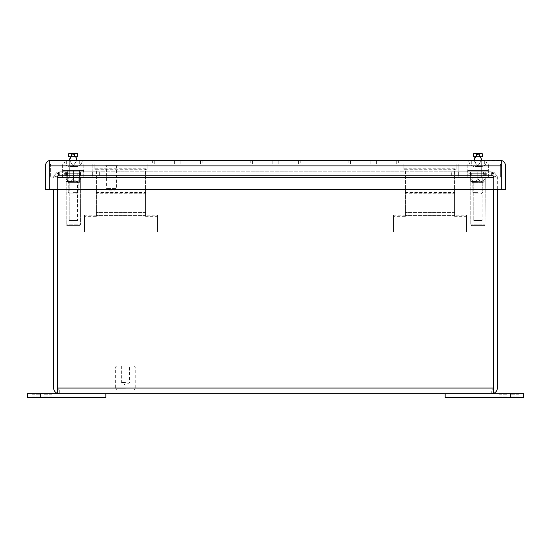 <?xml version="1.0" encoding="UTF-8"?>
<svg xmlns="http://www.w3.org/2000/svg" width="551" height="551" viewBox="0 0 551 551"><rect width="100%" height="100%" fill="white"/><g stroke="black" fill="none" stroke-linecap="round" stroke-linejoin="round"><path stroke-width="0.41" stroke-dasharray="2.75 2.07" d="M27.55 397.436L105.847 397.436L27.55 397.436L27.55 393.676L40.602 393.676L27.55 393.676L27.55 397.436L27.55 393.676L105.847 393.676L34.072 393.676L47.124 393.676L34.072 393.676L40.602 393.676L40.602 397.436L47.124 397.436L27.55 397.436M40.602 397.436L105.847 397.436L105.847 393.676L105.847 397.436L105.847 393.676L40.602 393.676L40.602 397.436L34.072 397.436L47.124 397.436L40.602 397.436L40.602 393.676M40.299 393.676L32.247 393.676L40.299 393.676L36.276 393.676L40.299 393.676L36.276 393.676L40.299 393.676L40.299 394.199L40.299 393.676L40.299 394.199L36.276 394.199L36.276 393.676L36.276 394.199L40.299 394.199L40.299 393.676L40.299 394.199L36.276 394.199L36.276 393.676L36.276 394.199L40.299 394.199L40.299 393.676M35.195 393.676L32.247 393.676L35.195 393.676L35.195 394.199L32.247 394.199L32.247 393.676L32.247 394.199L40.299 394.199L32.247 394.199L32.247 393.676L32.247 394.199L35.195 394.199M44.011 393.676L52.063 393.676L44.011 393.676L48.033 393.676L44.011 393.676L48.033 393.676L44.011 393.676L44.011 394.199L44.011 393.676L44.011 394.199L48.033 394.199L48.033 393.676L48.033 394.199L44.011 394.199L44.011 393.676L44.011 394.199L48.033 394.199L48.033 393.676L48.033 394.199L44.011 394.199L44.011 393.676M49.115 393.676L52.063 393.676L49.115 393.676L49.115 394.199L52.063 394.199L52.063 393.676L52.063 394.199L44.011 394.199L52.063 394.199L52.063 393.676L52.063 394.199L49.115 394.199M523.45 393.676L445.153 393.676L523.45 393.676L523.45 397.436L510.398 397.436L523.45 397.436L523.45 393.676L523.45 397.436L445.153 397.436L516.928 397.436L503.876 397.436L516.928 397.436L510.398 397.436L510.398 393.676L503.876 393.676L523.45 393.676M510.398 393.676L445.153 393.676L445.153 397.436L445.153 393.676L445.153 397.436L510.398 397.436L510.398 393.676L516.928 393.676L503.876 393.676L510.398 393.676L510.398 397.436M510.701 397.436L518.753 397.436L510.701 397.436L514.724 397.436L510.701 397.436L514.724 397.436L510.701 397.436L510.701 396.913L510.701 397.436L510.701 396.913L514.724 396.913L514.724 397.436L514.724 396.913L510.701 396.913L510.701 397.436L510.701 396.913L514.724 396.913L514.724 397.436L514.724 396.913L510.701 396.913L510.701 397.436M515.805 397.436L518.753 397.436L515.805 397.436L515.805 396.913L518.753 396.913L518.753 397.436L518.753 396.913L510.701 396.913L518.753 396.913L518.753 397.436L518.753 396.913L515.805 396.913M506.989 397.436L498.937 397.436L506.989 397.436L502.967 397.436L506.989 397.436L502.967 397.436L506.989 397.436L506.989 396.913L506.989 397.436L506.989 396.913L502.967 396.913L502.967 397.436L502.967 396.913L506.989 396.913L506.989 397.436L506.989 396.913L502.967 396.913L502.967 397.436L502.967 396.913L506.989 396.913L506.989 397.436M501.885 397.436L498.937 397.436L501.885 397.436L501.885 396.913L498.937 396.913L498.937 397.436L498.937 396.913L506.989 396.913L498.937 396.913L498.937 397.436L498.937 396.913L501.885 396.913M481.877 173.289L468.929 173.289L484.35 173.289L481.877 173.289L481.877 174.984L485.107 174.984L485.107 173.289L468.929 173.289L470.547 173.289L470.547 174.984L468.929 174.984L486.726 174.984L485.107 174.984L485.107 173.289L481.877 173.289L481.877 174.984L486.726 174.984L468.929 174.984L484.35 174.984L471.305 174.984L473.777 174.984L473.777 173.289L471.305 173.289L481.877 173.289M477.827 176.94L482.786 176.94L477.827 176.94M477.827 192.368L472.868 192.368L477.827 192.368M481.243 193.911L482.786 192.368L482.786 176.94L482.786 192.368L481.243 193.911L474.411 193.911L481.243 193.911M477.827 160.238L487.146 160.238L477.827 160.238M479.26 153.584L482.394 153.832L482.394 156.718L479.26 156.718L479.26 153.584L481.03 153.584L479.26 153.584L479.26 156.718L480.617 156.718L477.827 154.19L479.26 155.12L479.26 156.718L482.394 156.718L482.394 153.832L482.394 156.718L479.26 156.718L479.26 153.584L482.394 153.832L479.26 153.584L479.26 156.718L476.395 156.718L476.395 153.584L476.395 156.718L479.26 156.718L479.26 153.584L479.26 156.718L476.395 156.718L476.395 153.584L473.261 153.832L476.395 153.584L476.395 156.718L473.261 156.718L473.261 153.832L473.261 156.718L476.395 156.718L476.395 154.094M510.701 393.676L518.753 393.676L510.701 393.676L514.724 393.676L510.701 393.676L514.724 393.676L510.701 393.676L510.701 394.199L510.701 393.676L510.701 394.199L514.724 394.199L514.724 393.676L514.724 394.199L510.701 394.199L510.701 393.676L510.701 394.199L514.724 394.199L514.724 393.676L514.724 394.199L510.701 394.199L510.701 393.676M515.805 393.676L518.753 393.676L515.805 393.676L515.805 394.199L518.753 394.199L518.753 393.676L518.753 394.199L510.701 394.199L518.753 394.199L518.753 393.676L518.753 394.199L515.805 394.199M506.989 393.676L498.937 393.676L506.989 393.676L502.967 393.676L506.989 393.676L502.967 393.676L506.989 393.676L506.989 394.199L506.989 393.676L506.989 394.199L502.967 394.199L502.967 393.676L502.967 394.199L506.989 394.199L506.989 393.676L506.989 394.199L502.967 394.199L502.967 393.676L502.967 394.199L506.989 394.199L506.989 393.676M501.885 393.676L498.937 393.676L501.885 393.676L501.885 394.199L498.937 394.199L498.937 393.676L498.937 394.199L506.989 394.199L498.937 394.199L498.937 393.676L498.937 394.199L501.885 394.199M73.228 163.998L62.628 163.998L73.228 163.998M477.772 163.998L488.372 163.998L477.772 163.998M500.611 163.998L50.389 163.998L500.611 163.998L500.611 177.05L500.611 163.998M458.198 163.998L69.963 163.998L458.198 163.998L458.198 177.05L481.037 177.05L481.037 163.998L481.037 177.05L92.802 177.05L458.198 177.05L458.198 163.998M73.228 177.05L62.628 177.05L73.228 177.05M477.772 177.05L488.372 177.05L477.772 177.05M50.389 163.998L50.389 177.05L50.389 163.998M50.389 177.05L500.611 177.05L50.389 177.05M92.802 163.998L92.802 177.05L69.963 177.05L92.802 177.05L92.802 163.998M69.963 163.998L69.963 177.05L69.963 163.998M116.392 165.617L106.584 165.617L116.392 165.617L116.392 188.532L106.584 188.532L116.392 188.532L114.828 190.095L108.148 190.095L114.828 190.095M118.01 165.617L104.966 165.617L118.01 165.617L118.01 163.998L104.966 163.998L118.01 163.998M454.547 192.953L454.547 169.267L456.111 169.267L456.111 163.998L403.911 163.998L403.911 169.267L405.481 169.267L405.481 192.953L454.547 192.953L454.547 216.336L454.547 193.215L405.481 192.953M454.547 192.437L454.547 193.215L405.481 193.215L405.481 216.336L405.481 192.437L454.547 192.437L454.547 168.751L454.547 169.267L405.481 169.267L405.481 168.751L405.481 192.437M403.911 168.751L456.111 168.751L456.111 163.998L403.911 163.998L403.911 169.267M456.111 169.267L456.111 168.751M454.547 215.413L405.481 215.413L454.547 215.413M405.481 215.179L393.469 215.179L393.469 216.929L466.552 216.929L466.552 215.179L454.547 215.179M454.547 212.438L405.481 212.438L454.547 212.438M456.111 166.974L403.911 166.974L456.111 166.974M454.547 216.336L466.552 216.336L466.552 215.179M466.552 216.336L466.552 232.012L393.469 232.012L393.469 216.929L466.552 216.929L466.552 232.012L393.469 232.012L393.469 216.336L405.481 216.336M393.469 215.179L393.469 216.336M145.519 192.953L145.519 169.267L147.089 169.267L147.089 163.998L94.889 163.998L94.889 169.267L96.453 169.267L96.453 192.953L145.519 192.953L145.519 216.336L145.519 193.215L96.453 192.953M145.519 192.437L145.519 193.215L96.453 193.215L96.453 216.336L96.453 192.437L145.519 192.437L145.519 168.751L145.519 169.267L96.453 169.267L96.453 168.751L96.453 192.437M94.889 168.751L147.089 168.751L147.089 163.998L94.889 163.998L94.889 169.267M147.089 169.267L147.089 168.751M145.519 215.413L96.453 215.413L145.519 215.413M96.453 215.179L84.448 215.179L84.448 216.929L157.531 216.929L157.531 215.179L145.519 215.179M145.519 212.438L96.453 212.438L145.519 212.438M147.089 166.974L94.889 166.974L147.089 166.974M145.519 216.336L157.531 216.336L157.531 215.179M157.531 216.336L157.531 232.012L84.448 232.012L84.448 216.929L157.531 216.929L157.531 232.012L84.448 232.012L84.448 216.336L96.453 216.336M84.448 215.179L84.448 216.336M484.35 160.238L471.305 160.238L484.35 160.238L471.305 160.238L484.35 160.238L484.35 163.998L471.305 163.998L484.35 163.998L471.305 163.998L484.35 163.998L484.35 160.238M79.695 160.238L66.65 160.238L79.695 160.238L66.65 160.238L79.695 160.238L79.695 163.998L66.65 163.998L79.695 163.998L66.65 163.998L79.695 163.998L79.695 160.238M499.909 160.238L499.909 163.998L501.789 165.879L499.909 163.998L501.747 165.879L501.747 189.578L501.747 165.879L499.909 163.998L499.909 160.238L501.747 160.561L501.747 189.578L49.253 189.578L501.747 189.578L49.253 189.578L49.253 165.879L49.253 189.578L49.253 165.879L51.091 163.998L51.091 160.238L49.211 160.561A5.641 5.641 0 0 0 45.457 165.879L45.457 189.578L49.211 189.578L49.211 165.879L51.091 163.998L499.909 163.998L51.091 163.998L51.091 160.238L501.789 160.561A5.641 5.641 0 0 1 505.542 165.879L505.542 189.578L501.789 189.578L501.789 160.561M180.886 160.238L152.358 160.238L202.892 160.238L180.886 160.238L180.886 163.998L154.735 163.998L154.735 160.238L152.358 160.238L174.364 160.238L152.358 160.238L154.735 160.238L154.735 163.998L174.364 163.998L174.364 160.238L174.364 163.998L180.886 163.998L180.886 160.238L180.886 163.998L200.516 163.998L180.886 163.998L180.886 160.238L180.886 163.998L174.364 163.998L174.364 160.238L174.364 163.998L154.735 163.998L154.735 160.238L154.735 163.998L174.364 163.998L174.364 160.238L174.364 163.998L180.886 163.998L180.886 160.238L180.886 163.998L200.516 163.998L200.516 160.238L202.892 160.238L200.516 160.238L200.516 163.998L180.886 163.998L180.886 160.238L180.886 163.998L174.364 163.998L174.364 160.238L174.364 163.998L154.735 163.998L154.735 160.238L154.735 163.998L174.364 163.998L174.364 160.238L174.364 163.998L180.886 163.998L180.886 160.238L180.886 163.998L200.516 163.998L200.516 160.238L200.516 163.998L180.886 163.998L180.886 160.238M278.765 160.238L250.237 160.238L300.763 160.238L278.765 160.238L278.765 163.998L252.606 163.998L252.606 160.238L250.237 160.238L272.235 160.238L250.237 160.238L252.606 160.238L252.606 163.998L272.235 163.998L272.235 160.238L272.235 163.998L278.765 163.998L278.765 160.238L278.765 163.998L298.394 163.998L278.765 163.998L278.765 160.238L278.765 163.998L272.235 163.998L272.235 160.238L272.235 163.998L252.606 163.998L252.606 160.238L252.606 163.998L272.235 163.998L272.235 160.238L272.235 163.998L278.765 163.998L278.765 160.238L278.765 163.998L298.394 163.998L298.394 160.238L300.763 160.238L298.394 160.238L298.394 163.998L278.765 163.998L278.765 160.238L278.765 163.998L272.235 163.998L272.235 160.238L272.235 163.998L252.606 163.998L252.606 160.238L252.606 163.998L272.235 163.998L272.235 160.238L272.235 163.998L278.765 163.998L278.765 160.238L278.765 163.998L298.394 163.998L298.394 160.238L298.394 163.998L278.765 163.998L278.765 160.238M376.636 160.238L348.108 160.238L398.642 160.238L376.636 160.238L376.636 163.998L350.484 163.998L350.484 160.238L348.108 160.238L370.114 160.238L348.108 160.238L350.484 160.238L350.484 163.998L370.114 163.998L370.114 160.238L370.114 163.998L376.636 163.998L376.636 160.238L376.636 163.998L396.265 163.998L376.636 163.998L376.636 160.238L376.636 163.998L370.114 163.998L370.114 160.238L370.114 163.998L350.484 163.998L350.484 160.238L350.484 163.998L370.114 163.998L370.114 160.238L370.114 163.998L376.636 163.998L376.636 160.238L376.636 163.998L396.265 163.998L396.265 160.238L398.642 160.238L396.265 160.238L396.265 163.998L376.636 163.998L376.636 160.238L376.636 163.998L370.114 163.998L370.114 160.238L370.114 163.998L350.484 163.998L350.484 160.238L350.484 163.998L370.114 163.998L370.114 160.238L370.114 163.998L376.636 163.998L376.636 160.238L376.636 163.998L396.265 163.998L396.265 160.238L396.265 163.998L376.636 163.998L376.636 160.238M51.091 160.238L49.253 160.561L49.253 165.879L49.253 160.561L49.253 165.879L501.747 165.879L501.747 160.561L501.747 165.879L49.253 165.879L51.091 163.998L49.211 165.879L49.211 160.561M202.892 160.238L202.892 163.998L202.892 160.238M152.358 160.238L152.358 163.998L152.358 160.238M300.763 160.238L300.763 163.998L300.763 160.238M250.237 160.238L250.237 163.998L250.237 160.238M398.642 160.238L398.642 163.998L398.642 160.238M348.108 160.238L348.108 163.998L348.108 160.238M200.516 160.238L200.516 163.998L200.516 160.238M174.364 160.238L174.364 163.998L174.364 160.238M298.394 160.238L298.394 163.998L298.394 160.238M272.235 160.238L272.235 163.998L272.235 160.238M396.265 160.238L396.265 163.998L396.265 160.238M370.114 160.238L370.114 163.998L370.114 160.238M154.735 163.998L152.358 163.998L154.735 163.998M200.516 163.998L202.892 163.998L200.516 163.998M252.606 163.998L250.237 163.998L252.606 163.998M298.394 163.998L300.763 163.998L298.394 163.998M350.484 163.998L348.108 163.998L350.484 163.998M396.265 163.998L398.642 163.998L396.265 163.998M40.299 397.436L32.247 397.436L40.299 397.436L36.276 397.436L40.299 397.436L36.276 397.436L40.299 397.436L40.299 396.913L40.299 397.436L40.299 396.913L36.276 396.913L36.276 397.436L36.276 396.913L40.299 396.913L40.299 397.436L40.299 396.913L36.276 396.913L36.276 397.436L36.276 396.913L40.299 396.913L40.299 397.436M35.195 397.436L32.247 397.436L35.195 397.436L35.195 396.913L32.247 396.913L32.247 397.436L32.247 396.913L40.299 396.913L32.247 396.913L32.247 397.436L32.247 396.913L35.195 396.913M44.011 397.436L52.063 397.436L44.011 397.436L48.033 397.436L44.011 397.436L48.033 397.436L44.011 397.436L44.011 396.913L44.011 397.436L44.011 396.913L48.033 396.913L48.033 397.436L48.033 396.913L44.011 396.913L44.011 397.436L44.011 396.913L48.033 396.913L48.033 397.436L48.033 396.913L44.011 396.913L44.011 397.436M49.115 397.436L52.063 397.436L49.115 397.436L49.115 396.913L52.063 396.913L52.063 397.436L52.063 396.913L44.011 396.913L52.063 396.913L52.063 397.436L52.063 396.913L49.115 396.913M125.428 366.952L115.634 366.952L125.428 366.952M125.428 388.875L115.634 388.875L125.428 388.875M125.428 365.905L116.681 365.905L125.428 365.905M125.428 389.922L116.681 389.922L125.428 389.922M125.428 382.608L121.351 382.608L125.428 382.608M470.754 181.796L485.107 181.796L470.623 181.486L485.107 181.796L470.754 181.796L470.754 224.78L470.754 181.796M470.623 178.979L470.623 178.979C470.623 182.126 470.623 182.126 470.623 178.979C470.623 182.126 470.623 182.126 470.623 178.979L470.623 171.829L470.774 178.979C473.095 182.126 475.43 182.126 477.779 178.979L477.779 178.979C475.465 182.126 473.13 182.126 470.774 178.979L470.774 171.829L470.623 178.979C470.623 182.126 470.623 182.126 470.623 178.979C470.623 182.126 470.623 182.126 470.623 178.979L470.623 171.829L477.779 171.829L470.623 171.829L470.623 178.979M478.082 178.979C480.403 182.126 482.738 182.126 485.087 178.979L485.087 178.979C482.772 182.126 480.438 182.126 478.082 178.979L477.779 171.829L478.082 178.979C480.403 182.126 482.738 182.126 485.087 178.979L485.087 171.829L478.082 171.829L485.087 171.829L485.238 178.979C485.238 182.126 485.238 182.126 485.238 178.979C485.238 182.126 485.238 182.126 485.238 178.979L485.238 171.829L485.087 178.979C482.772 182.126 480.438 182.126 478.082 178.979L477.779 171.829L478.082 178.979M484.295 225.593L485.107 224.78L470.754 224.78L485.107 224.78L470.754 224.78L485.107 224.78L485.238 181.486L485.107 224.78L484.295 225.593L471.566 225.593L484.295 225.593M467.751 171.829L488.11 171.829L467.751 171.829L467.751 170.417L488.11 170.417L467.751 170.417L488.11 170.417L467.751 170.417L467.751 171.829L488.11 171.829L467.751 171.829M485.087 171.829L478.082 171.829L485.087 171.829L485.087 178.979L485.238 171.829L485.238 178.979C485.238 182.126 485.238 182.126 485.238 178.979C485.238 182.126 485.238 182.126 485.238 178.979L485.087 171.829M477.931 170.417L483.985 170.417L477.931 170.417L477.931 182.395L471.876 182.395L471.876 170.417L471.876 182.395L483.985 182.395L471.876 182.395L471.876 170.417L477.931 170.417L477.931 182.395L483.985 182.395L477.931 182.395L477.931 170.417L471.876 170.417L471.876 182.395L477.931 182.395L477.931 170.417L483.985 170.417L483.985 182.395L483.985 170.417L477.931 170.417M482.084 182.395L473.784 182.395L482.084 182.395L482.084 220.531L473.784 220.531L482.084 220.531L473.784 220.531L482.084 220.531L482.084 182.395L473.784 182.395L482.084 182.395M470.774 178.979C473.095 182.126 475.43 182.126 477.779 178.979C475.465 182.126 473.13 182.126 470.774 178.979L470.774 171.829L470.774 178.979M477.779 178.979L477.779 171.829L470.774 171.829L477.779 171.829L477.779 178.979M483.985 170.417L483.985 182.395L483.985 170.417M66.203 181.796L80.556 181.796L66.072 181.486L80.556 181.796L66.203 181.796L66.203 224.78L66.203 181.796M66.072 178.979L66.072 178.979C66.072 182.126 66.072 182.126 66.072 178.979C66.072 182.126 66.072 182.126 66.072 178.979L66.072 171.829L66.223 178.979C68.544 182.126 70.879 182.126 73.228 178.979L73.228 178.979C70.914 182.126 68.579 182.126 66.223 178.979L66.223 171.829L66.072 178.979C66.072 182.126 66.072 182.126 66.072 178.979C66.072 182.126 66.072 182.126 66.072 178.979L66.072 171.829L73.228 171.829L66.072 171.829L66.072 178.979M73.531 178.979C75.852 182.126 78.187 182.126 80.536 178.979L80.536 178.979C78.221 182.126 75.886 182.126 73.531 178.979L73.228 171.829L73.531 178.979C75.852 182.126 78.187 182.126 80.536 178.979L80.536 171.829L73.531 171.829L80.536 171.829L80.687 178.979C80.687 182.126 80.687 182.126 80.687 178.979C80.687 182.126 80.687 182.126 80.687 178.979L80.687 171.829L80.536 178.979C78.221 182.126 75.886 182.126 73.531 178.979L73.228 171.829L73.531 178.979M79.743 225.593L80.556 224.78L66.203 224.78L80.556 224.78L66.203 224.78L80.556 224.78L80.687 181.486L80.556 224.78L79.743 225.593L67.015 225.593L79.743 225.593M63.2 171.829L83.559 171.829L63.2 171.829L63.2 170.417L83.559 170.417L63.2 170.417L83.559 170.417L63.2 170.417L63.2 171.829L83.559 171.829L63.2 171.829M80.536 171.829L73.531 171.829L80.536 171.829L80.536 178.979L80.687 171.829L80.687 178.979C80.687 182.126 80.687 182.126 80.687 178.979C80.687 182.126 80.687 182.126 80.687 178.979L80.536 171.829M73.379 170.417L67.325 170.417L79.434 170.417L73.379 170.417L73.379 182.395L67.325 182.395L67.325 170.417L67.325 182.395L79.434 182.395L67.325 182.395L67.325 170.417L73.379 170.417L73.379 182.395L79.434 182.395L73.379 182.395L73.379 170.417L67.325 170.417L67.325 182.395L73.379 182.395L73.379 170.417L79.434 170.417L79.434 182.395L79.434 170.417L73.379 170.417M77.533 182.395L69.233 182.395L77.533 182.395L77.533 220.531L69.233 220.531L77.533 220.531L69.233 220.531L77.533 220.531L77.533 182.395L69.233 182.395L77.533 182.395M66.223 178.979C68.544 182.126 70.879 182.126 73.228 178.979C70.914 182.126 68.579 182.126 66.223 178.979L66.223 171.829L66.223 178.979M73.228 178.979L73.228 171.829L66.223 171.829L73.228 171.829L73.228 178.979M79.434 170.417L79.434 182.395L79.434 170.417M77.223 173.289L64.274 173.289L79.695 173.289L77.223 173.289L77.223 174.984L80.453 174.984L80.453 173.289L64.274 173.289L65.893 173.289L65.893 174.984L64.274 174.984L82.071 174.984L80.453 174.984L80.453 173.289L77.223 173.289L77.223 174.984L82.071 174.984L64.274 174.984L79.695 174.984L66.65 174.984L69.123 174.984L69.123 173.289L66.65 173.289L77.223 173.289M73.173 176.94L78.132 176.94L73.173 176.94M73.173 192.368L78.132 192.368L73.173 192.368M76.589 193.911L78.132 192.368L78.132 176.94L78.132 192.368L76.589 193.911L69.757 193.911L76.589 193.911M73.173 160.238L82.492 160.238L73.173 160.238M74.605 153.584L77.739 153.832L77.739 156.718L74.605 156.718L74.605 153.584L76.375 153.584L74.605 153.584L74.605 156.718L75.962 156.718L73.173 154.19L74.605 155.12L74.605 156.718L77.739 156.718L77.739 153.832L77.739 156.718L74.605 156.718L74.605 153.584L77.739 153.832L74.605 153.584L74.605 156.718L71.74 156.718L71.74 153.584L71.74 156.718L74.605 156.718L74.605 153.584L74.605 156.718L71.74 156.718L71.74 153.584L68.606 153.832L71.74 153.584L71.74 156.718L68.606 156.718L68.606 153.832L68.606 156.718L71.74 156.718L71.74 153.584L71.74 156.718L70.383 156.718L73.173 154.19L71.74 155.12M65.893 173.289L69.123 173.289L69.123 174.984L65.893 174.984L65.893 173.289M69.97 153.584L71.74 153.584L69.97 153.584L71.74 153.584L71.74 156.718L68.606 156.718L68.606 153.832L69.97 153.584M470.547 173.289L473.777 173.289L473.777 174.984L470.547 174.984L470.547 173.289M476.395 154.748L476.395 156.718L475.038 156.718L477.827 154.19L480.624 153.564L475.031 153.564M474.625 153.584L476.395 153.584L474.625 153.584L476.395 153.584L476.395 156.718L473.261 156.718L473.261 153.832L474.625 153.584M57.449 189.578L57.449 176.967L58.558 175.748L59.825 175.583L58.558 175.748L58.558 172.318L59.825 171.829L59.825 175.583L59.825 171.829L58.558 172.318L57.449 177.463L493.551 177.463L493.551 388.042L493.551 175.976L492.442 172.318L492.442 175.748L493.551 176.967L492.442 175.748L491.175 175.583L491.175 171.829L59.825 171.829L491.175 171.829L59.825 171.829L491.175 171.829L491.175 175.583L492.442 175.748L492.442 172.318L491.175 171.829L492.442 172.318L493.551 175.976L493.551 388.042L491.712 389.922L59.288 389.922L491.712 389.922L491.712 393.676L59.288 393.676L57.449 393.352L57.449 388.042L59.288 389.922L59.288 393.676L57.407 393.352L57.407 388.042L59.288 389.922L59.288 393.676M59.825 175.583L491.175 175.583L483.764 175.583L483.764 171.829L483.764 175.583L491.175 175.583L59.825 175.583L483.764 175.583L67.236 175.583L67.236 171.829L67.236 175.583L59.825 175.583M493.551 189.578L493.551 177.463L57.449 177.463L57.449 175.976L57.449 388.042L57.449 177.463L493.551 177.463L57.449 177.463L57.449 388.042L59.288 389.922L57.407 388.042L57.407 189.578M73.228 171.829L80.797 171.829L65.659 171.829L80.797 171.829L73.228 171.829L73.228 175.583L65.659 175.583L65.659 171.829L65.659 175.583L73.228 175.583L73.228 171.829L73.228 175.583L80.797 175.583L80.797 171.829L80.797 175.583L65.659 175.583L65.659 171.829L65.659 175.583L73.228 175.583L73.228 171.829M67.429 171.829L92.279 171.829L67.429 171.829L67.429 175.583L59.288 175.583L59.288 171.829L56.994 172.318L58.523 175.748L56.994 172.318L59.288 171.829L59.288 175.583L58.523 175.748L67.429 175.583L67.429 171.829M99.325 171.829L83.146 171.829L99.325 171.829L99.325 175.583L99.325 171.829L99.325 175.583L83.146 175.583L83.146 171.829L66.699 171.829L83.146 171.829L83.146 175.583L66.699 175.583L66.699 171.829L66.699 175.583L99.325 175.583L99.325 171.829M477.772 171.829L485.341 171.829L470.203 171.829L485.341 171.829L470.203 171.829L477.772 171.829L477.772 175.583L470.203 175.583L470.203 171.829L470.203 175.583L485.341 175.583L477.772 175.583L477.772 171.829L477.772 175.583L470.203 175.583L470.203 171.829L470.203 175.583L485.341 175.583L485.341 171.829L485.341 175.583L477.772 175.583L477.772 171.829M483.571 171.829L458.721 171.829L483.571 171.829L483.571 175.583L458.721 175.583L458.721 171.829L451.675 171.829L458.721 171.829L458.721 175.583L451.675 175.583L458.721 175.583L458.721 171.829L458.721 175.583L491.712 175.583L483.571 175.583L483.571 171.829M467.854 171.829L484.301 171.829L467.854 171.829L467.854 175.583L451.675 175.583L451.675 171.829L451.675 175.583L484.301 175.583L467.854 175.583L467.854 171.829M493.551 388.042L491.712 389.922L491.712 393.676L493.551 393.352L493.551 388.042L493.551 393.352L493.551 388.042L57.449 388.042L57.449 393.352L57.449 388.042L493.551 388.042L57.449 388.042M484.301 175.583L484.301 171.829L484.301 175.583M451.675 175.583L451.675 171.829L451.675 175.583M491.712 175.583L491.712 171.829L494.006 172.318L492.477 175.748L494.006 172.318L491.712 171.829L491.712 175.583L492.477 175.748L491.712 175.583M92.279 175.583L92.279 171.829L92.279 175.583L99.325 175.583L92.279 175.583L92.279 171.829L92.279 175.583L67.429 175.583L92.279 175.583M494.006 172.318L497.147 175.976L494.006 172.318M493.593 189.578L493.593 393.352A5.641 5.641 0 0 0 497.353 388.042L497.353 177.463A5.641 5.641 0 0 0 497.147 175.976L493.524 176.967L492.477 175.748L493.524 176.967L497.147 175.976A5.641 5.641 0 0 1 497.353 177.463L497.353 189.578M491.712 393.676L493.593 393.352M493.593 388.042L491.712 389.922L493.593 388.042M58.558 172.318L58.558 175.748L57.449 176.967L58.558 172.318M53.853 175.976L56.994 172.318L53.853 175.976L57.476 176.967L58.523 175.748L57.476 176.967L53.853 175.976A5.641 5.641 0 0 0 53.647 177.463A5.641 5.641 0 0 1 53.853 175.976M57.407 393.352A5.641 5.641 0 0 1 53.647 388.042L53.647 189.578M80.797 175.583L80.797 171.829L80.797 175.583L73.228 175.583L80.797 175.583M485.341 175.583L485.341 171.829L485.341 175.583M57.407 177.463A1.88 1.88 0 0 1 57.476 176.967A1.88 1.88 0 0 0 57.407 177.463M493.593 177.463A1.88 1.88 0 0 0 493.524 176.967A1.88 1.88 0 0 1 493.593 177.463M454.547 210.923L405.481 210.923L454.547 210.923M145.519 210.923L96.453 210.923L145.519 210.923M501.747 165.879L49.253 165.879M47.124 397.436L47.124 393.676L47.124 397.436M34.072 397.436L34.072 393.676L34.072 397.436M503.876 393.676L503.876 397.436L503.876 393.676M516.928 393.676L516.928 397.436L516.928 393.676M468.929 173.289L468.929 174.984L468.929 173.289M486.726 173.289L486.726 174.984L486.726 173.289M471.305 173.289L471.305 174.984L471.305 173.289M484.35 173.289L484.35 174.984L484.35 173.289M472.868 192.368L472.868 176.94L472.868 192.368L474.411 193.911L472.868 192.368M481.691 176.94L481.691 160.238L481.691 176.94M473.963 176.94L473.963 160.238L473.963 176.94M487.146 160.238C486.43 164.37 484.253 166.498 480.624 166.616L477.827 165.989L481.553 160.238L477.827 165.989L475.031 166.616L480.624 166.616L477.827 165.989L475.031 166.616L480.624 166.616L475.031 166.616C471.401 166.498 469.225 164.37 468.508 160.238C469.225 164.37 471.401 166.498 475.031 166.616L480.624 166.616C484.253 166.498 486.43 164.37 487.146 160.238M474.101 160.238L477.827 165.989L474.246 161.477L474.101 160.238M83.821 177.05L83.821 163.998L83.821 177.05M62.628 177.05L62.628 163.998L62.628 177.05M488.372 177.05L488.372 163.998L488.372 177.05M467.179 177.05L467.179 163.998L467.179 177.05M108.148 190.095L106.584 188.532L106.584 165.617M104.966 165.617L104.966 163.998M471.305 163.998L471.305 160.238L471.305 163.998M66.65 163.998L66.65 160.238L66.65 163.998M116.681 365.905L115.634 366.952L115.634 388.875L116.681 389.922M134.168 365.905L135.215 366.952L135.215 388.875L134.168 389.922M121.351 365.905L121.351 382.608L125.428 385.059L129.499 382.608L129.499 365.905M470.754 224.78L471.566 225.593L470.754 224.78M488.11 171.829L488.11 170.417L488.11 171.829M473.784 182.395L473.784 220.531L473.784 182.395M66.203 224.78L67.015 225.593L66.203 224.78M83.559 171.829L83.559 170.417L83.559 171.829M69.233 182.395L69.233 220.531L69.233 182.395M64.274 173.289L64.274 174.984L64.274 173.289M82.071 173.289L82.071 174.984L82.071 173.289M66.65 173.289L66.65 174.984L66.65 173.289M79.695 173.289L79.695 174.984L79.695 173.289M68.214 192.368L68.214 176.94L68.214 192.368L69.757 193.911L68.214 192.368M77.037 176.94L77.037 160.238L77.037 176.94M69.309 176.94L69.309 160.238L69.309 176.94M82.492 160.238C81.775 164.37 79.599 166.498 75.969 166.616L73.173 165.989L76.899 160.238L73.173 165.989L70.376 166.616L75.969 166.616L73.173 165.989L70.376 166.616L75.969 166.616L70.376 166.616C66.747 166.498 64.57 164.37 63.854 160.238C64.57 164.37 66.747 166.498 70.376 166.616L75.969 166.616C79.599 166.498 81.775 164.37 82.492 160.238M73.173 153.564L75.969 153.564L73.173 153.564M69.447 160.238L73.173 165.989L69.447 160.238M477.827 154.19L476.395 155.12"/><path stroke-width="0.83" d="M510.398 393.676L523.45 393.676L523.45 397.436L445.153 397.436L445.153 393.676L510.398 393.676L510.398 397.436M501.789 160.561A5.641 5.641 0 0 1 505.542 165.879L505.542 189.578L501.789 189.578L501.789 160.561L499.909 160.238L49.211 160.561A5.641 5.641 0 0 0 45.457 165.879L45.457 189.578L49.211 189.578L49.211 160.561M51.091 160.238L49.253 160.561L49.253 165.879L501.747 165.879L501.747 160.561L499.909 160.238M501.747 165.879L501.747 189.578L49.253 189.578L49.253 165.879M49.211 165.879L49.253 165.486M501.747 165.486L501.789 165.879M40.602 397.436L27.55 397.436L27.55 393.676L105.847 393.676L105.847 397.436L40.602 397.436L40.602 393.676M74.605 153.584L74.605 155.12L76.775 158.798L76.899 160.238L75.962 156.718L77.739 156.718L77.739 153.832L76.375 153.584L74.605 153.584L74.605 156.718L71.74 156.718L71.74 153.584L68.606 153.832L68.606 156.718L70.383 156.718L69.447 160.238L71.74 155.12M476.395 154.094L476.395 154.748M479.26 153.584L479.26 155.12L481.491 159.163L481.553 160.238L480.617 156.718L482.394 156.718L482.394 153.832L481.03 153.584L479.26 153.584L479.26 156.718L476.395 156.718L476.395 153.584L473.261 153.832L473.261 156.718L475.038 156.718L474.101 160.238L476.395 155.12M57.407 189.578L57.407 393.352L59.288 393.676L491.712 393.676L493.551 393.352L493.551 388.042L57.449 388.042L57.449 189.578M57.407 388.042L57.449 388.427M493.551 189.578L493.551 388.042M497.353 189.578L497.353 388.042A5.641 5.641 0 0 1 493.593 393.352L491.712 393.676M53.647 189.578L53.647 388.042A5.641 5.641 0 0 0 57.407 393.352M59.288 393.676L57.449 393.352L57.449 388.042M493.593 189.578L493.593 393.352M493.593 388.042L493.551 388.427M475.031 153.564L480.624 153.564M68.606 153.812L75.969 153.564L68.606 153.812M77.739 153.812L75.969 153.564L77.739 153.812"/></g></svg>
